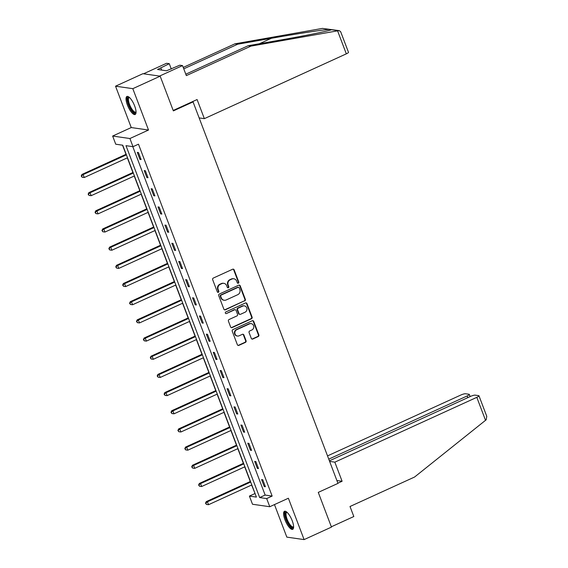 <?xml version="1.0" encoding="UTF-8"?>
<svg xmlns="http://www.w3.org/2000/svg" width="568" height="568" viewBox="0 0 568 568"><rect width="100%" height="100%" fill="white"/><g stroke="black" fill="none" stroke-linecap="round" stroke-linejoin="round"><path stroke-width="0.85" d="M238.326 283.183A0.873 0.809 98.2 0 0 238.773 282.04L234.158 269.885A1.25 1.157 98.2 0 0 232.653 269.232L213.312 278.064A1.25 1.157 98.2 0 0 212.673 279.697L217.288 291.853A0.873 0.809 98.2 0 0 218.346 292.307A0.873 0.809 98.2 0 0 218.794 291.164L218.197 289.588A3.99 3.699 98.2 0 1 220.242 284.362L221.854 283.624A3.99 3.699 98.2 0 1 226.682 285.718L227.278 287.287A0.873 0.809 98.2 0 0 228.336 287.749A0.873 0.809 98.2 0 0 228.783 286.599L228.187 285.029A3.99 3.699 98.2 0 1 230.232 279.797L231.843 279.065A3.99 3.699 98.2 0 1 236.671 281.153L237.268 282.729A0.873 0.809 98.2 0 0 238.326 283.183M237.672 283.176A0.873 0.809 98.2 0 0 238.311 281.976L233.689 269.821A1.25 1.157 98.2 0 0 233.022 269.14M217.686 292.3A0.873 0.809 98.2 0 0 218.325 291.1L217.729 289.524L218.197 289.588M227.676 287.735A0.873 0.809 98.2 0 0 228.315 286.535L227.718 284.966L228.187 285.029M292.243 520.82A9.904 3.159 -114.5 0 0 284.49 511.292A9.904 3.159 -114.5 0 0 284.959 519.777A9.904 3.159 -114.5 0 0 292.712 529.312A9.904 3.159 -114.5 0 0 292.243 520.82M134.673 106.01A9.904 3.159 -114.5 0 0 126.92 96.482A9.904 3.159 -114.5 0 0 127.388 104.966A9.904 3.159 -114.5 0 0 135.141 114.502A9.904 3.159 -114.5 0 0 134.673 106.01M251.283 338.365A1.25 1.157 98.2 0 0 252.796 339.018L258.22 336.54A1.25 1.157 98.2 0 0 258.859 334.907L253.733 321.41A1.25 1.157 98.2 0 0 252.22 320.757L232.88 329.589A1.25 1.157 98.2 0 0 232.241 331.222L237.367 344.719A1.25 1.157 98.2 0 0 238.879 345.372L245.433 342.383A1.25 1.157 98.2 0 0 246.072 340.743L243.878 334.971A1.25 1.157 98.2 0 0 242.373 334.318L239.121 335.802A3.337 3.096 98.2 0 1 234.875 333.196A3.337 3.096 98.2 0 1 236.792 329.681L249.529 323.866A3.337 3.096 98.2 0 1 253.768 326.479A3.337 3.096 98.2 0 1 251.851 329.987L249.728 330.959A1.25 1.157 98.2 0 0 249.089 332.592L251.283 338.365M266.676 498.576L269.779 506.727L252.504 504.256L249.409 496.098L256.409 497.099L122.738 145.209L115.737 144.208L112.641 136.05L129.909 138.528L133.004 146.686L126.004 145.678L259.675 497.568L266.676 498.576L272.15 496.077L138.478 144.187L133.004 146.686M160.169 76.176L132.805 88.665L115.538 86.194L142.902 73.698L160.169 76.176L173.361 110.895L193.063 101.906L337.974 483.389L318.272 492.385L331.464 527.104L304.1 539.6L288.381 498.235L269.779 506.727M115.538 86.194L131.251 127.559L148.518 130.029L132.805 88.665M148.518 130.029L129.909 138.528M244.709 300.976A1.25 1.157 98.2 0 0 245.348 299.336L240.221 285.846A1.25 1.157 98.2 0 0 238.709 285.193L219.369 294.018A1.25 1.157 98.2 0 0 218.73 295.651L223.856 309.148A1.25 1.157 98.2 0 0 225.368 309.801L244.24 300.905A1.25 1.157 98.2 0 0 244.879 299.272L239.753 285.775A1.25 1.157 98.2 0 0 239.085 285.093M246.974 303.624L252.1 317.121A1.25 1.157 98.2 0 1 251.461 318.762L232.12 327.587A1.25 1.157 98.2 0 1 230.615 326.934L228.421 321.161A1.25 1.157 98.2 0 1 229.06 319.521L236.906 315.943A1.25 1.157 98.2 0 0 237.545 314.31L236.089 310.476A1.25 1.157 98.2 0 0 234.577 309.823L226.412 313.55A0.873 0.809 98.2 0 1 225.304 312.869A0.873 0.809 98.2 0 1 225.808 311.953L245.468 302.971A1.25 1.157 98.2 0 1 246.974 303.624L246.512 303.56L251.638 317.058L252.1 317.121M274.472 504.59L286.826 537.122L304.1 539.6M193.063 101.906L192.204 101.778M132.798 146.658L265.149 495.069L272.15 496.077M137.293 152.387L139.948 159.381L141.112 159.544L138.457 152.558L137.293 152.387M144.201 170.563L146.856 177.557L148.021 177.727L145.365 170.734L144.201 170.563M151.102 188.739L153.758 195.733L154.929 195.903L152.267 188.91L151.102 188.739M158.011 206.922L160.666 213.909L161.83 214.079L159.175 207.086L158.011 206.922M164.912 225.098L167.567 232.085L168.739 232.255L166.083 225.262L164.912 225.098M171.82 243.274L174.475 250.268L175.64 250.431L172.984 243.438L171.82 243.274M178.721 261.45L181.377 268.444L182.548 268.607L179.893 261.621L178.721 261.45M185.629 279.626L188.285 286.62L189.449 286.783L186.794 279.797L185.629 279.626M192.531 297.802L195.186 304.796L196.358 304.966L193.702 297.973L192.531 297.802M199.439 315.986L202.094 322.972L203.259 323.142L200.603 316.149L199.439 315.986M206.34 334.161L208.996 341.148L210.167 341.318L207.512 334.325L206.34 334.161M213.249 352.337L215.904 359.331L217.068 359.494L214.413 352.501L213.249 352.337M220.15 370.514L222.805 377.507L223.977 377.67L221.321 370.684L220.15 370.514M227.058 388.69L229.713 395.683L230.878 395.846L228.222 388.86L227.058 388.69M233.959 406.865L236.615 413.859L237.786 414.029L235.131 407.036L233.959 406.865M240.867 425.041L243.523 432.035L244.687 432.205L242.032 425.212L240.867 425.041M247.769 443.225L250.424 450.211L251.596 450.381L248.94 443.388L247.769 443.225M254.677 461.401L257.332 468.387L258.497 468.557L255.841 461.564L254.677 461.401M261.578 479.577L264.234 486.57L265.405 486.733L262.75 479.747L261.578 479.577M122.532 145.181L126.011 154.333M127.338 157.84L132.912 172.509M134.247 176.016L139.82 190.685M141.148 194.199L146.721 208.861M148.056 212.375L153.63 227.044M154.957 230.551L160.531 245.22M161.866 248.727L167.439 263.396M168.767 266.903L174.34 281.572M175.675 285.079L181.249 299.748M182.576 303.262L188.15 317.924M189.485 321.438L195.058 336.107M196.386 339.614L201.959 354.283M203.294 357.79L208.868 372.459M210.196 375.966L215.769 390.635M217.104 394.142L222.677 408.811M224.005 412.325L229.578 426.987M230.913 430.501L236.487 445.17M237.814 448.677L243.388 463.346M244.723 466.853L250.296 481.522M251.631 485.029L255.089 493.627M254.883 493.599L249.409 496.098M131.251 127.559L112.641 136.05M265.149 495.069L259.675 497.568M139.948 159.381L140.892 158.948M146.856 177.557L147.794 177.131M153.758 195.733L154.702 195.307M160.666 213.909L161.603 213.483M167.567 232.085L168.511 231.659M174.475 250.268L175.413 249.835M181.377 268.444L182.321 268.011M188.285 286.62L189.222 286.187M195.186 304.796L196.13 304.37M202.094 322.972L203.032 322.546M208.996 341.148L209.94 340.722M215.904 359.331L216.841 358.898M222.805 377.507L223.749 377.074M229.713 395.683L230.651 395.25M236.615 413.859L237.559 413.433M243.523 432.035L244.46 431.609M250.424 450.211L251.368 449.785M257.332 468.387L258.27 467.961M264.234 486.57L265.178 486.137M233.803 278.774L233.334 278.71A3.99 3.699 98.2 0 0 231.382 278.994L231.843 279.065M227.718 284.966A3.99 3.699 98.2 0 1 229.77 279.733L231.382 278.994M223.813 283.34L223.345 283.269A3.99 3.699 98.2 0 0 221.385 283.56L221.854 283.624M217.729 289.524A3.99 3.699 98.2 0 1 219.773 284.291L221.385 283.56M224.523 309.83A1.25 1.157 98.2 0 0 224.9 309.738L244.24 300.905M239.192 287.791A0.873 0.809 98.2 0 0 238.134 287.33L221.165 295.083A0.873 0.809 98.2 0 0 220.711 296.226L221.343 297.88A3.99 3.699 98.2 0 0 226.171 299.975L237.779 294.678A3.99 3.699 98.2 0 0 239.824 289.446L239.192 287.791M238.567 287.266L238.099 287.202A0.873 0.809 98.2 0 0 237.672 287.266L238.134 287.33M224.218 300.259L223.749 300.195A3.99 3.699 98.2 0 1 220.874 297.817L220.249 296.155A0.873 0.809 98.2 0 1 220.696 295.012L237.672 287.266M231.282 327.615A1.25 1.157 98.2 0 0 231.659 327.523L250.999 318.691A1.25 1.157 98.2 0 0 251.638 317.058M235.188 309.738L234.726 309.666A1.25 1.157 98.2 0 0 234.115 309.759L226.412 313.55M245.042 312.23A3.337 3.096 98.2 0 0 244.354 305.868A3.337 3.096 98.2 0 0 242.721 306.109L238.233 308.154A1.25 1.157 98.2 0 0 237.594 309.794L239.05 313.621A1.25 1.157 98.2 0 0 240.555 314.274L245.042 312.23M244.354 305.868L243.885 305.804A3.337 3.096 98.2 0 0 242.252 306.038L242.721 306.109M239.944 314.367L239.476 314.296A1.25 1.157 98.2 0 1 238.581 313.557L237.126 309.723A1.25 1.157 98.2 0 1 237.765 308.09L242.252 306.038M246.512 303.56A1.25 1.157 98.2 0 0 245.845 302.879M251.162 323.632L250.694 323.561A3.337 3.096 98.2 0 0 249.061 323.803L249.529 323.866M237.481 336.043L237.019 335.972A3.337 3.096 98.2 0 1 236.331 329.618L249.061 323.803M238.035 345.401A1.25 1.157 98.2 0 0 238.411 345.308L244.964 342.312A1.25 1.157 98.2 0 0 245.603 340.679L243.409 334.9A1.25 1.157 98.2 0 0 242.742 334.218M251.951 339.053A1.25 1.157 98.2 0 0 252.327 338.954L257.751 336.476A1.25 1.157 98.2 0 0 258.39 334.843L253.264 321.346A1.25 1.157 98.2 0 0 252.597 320.664M126.174 154.255L81.969 174.433L83.141 174.603L84.249 177.514L127.509 157.769M126.401 154.851L83.141 174.603L81.231 176.009L82.14 177.244L81.7 176.08M84.249 177.514L82.14 177.244M81.231 176.009L81.969 174.433M136.05 112.187A8.57 2.733 65.5 0 1 130.668 108.63A8.57 2.733 65.5 0 1 127.637 100.437A8.57 2.733 65.5 0 1 129.256 97.313M129.518 97.547A7.938 2.535 -114.5 0 0 129.156 97.625A7.938 2.535 -114.5 0 0 131.307 108.119A7.938 2.535 -114.5 0 0 135.752 112.059A7.938 2.535 -114.5 0 0 136.043 111.839M127.481 96.39A9.841 3.138 -114.5 0 0 130.491 109.155A9.841 3.138 -114.5 0 0 135.582 114.132M293.62 526.997A8.57 2.733 65.5 0 1 288.246 523.44A8.57 2.733 65.5 0 1 285.207 515.247A8.57 2.733 65.5 0 1 286.826 512.123M287.089 512.357A7.938 2.535 -114.5 0 0 286.733 512.435A7.938 2.535 -114.5 0 0 288.885 522.929A7.938 2.535 -114.5 0 0 293.322 526.87A7.938 2.535 -114.5 0 0 293.613 526.65M285.051 511.2A9.841 3.138 -114.5 0 0 288.061 523.966A9.841 3.138 -114.5 0 0 293.152 528.943M337.584 30.842L339.295 30.644L340.679 31.751L348.482 52.291A3.806 0.724 159.2 0 1 346.324 53.846L337.584 30.842L250.914 46.129L186.332 75.615L182.527 65.59L159.537 76.084L143.534 73.79L166.516 63.297L169.271 63.687L157.542 69.495L166.545 70.787L179.772 65.199L182.527 65.59M185.8 74.202L248.159 45.731L281.834 39.795C305.896 35.599 330.59 30.565 331.464 29.685L329.433 29.394C324.016 29.628 295.111 34.052 271.334 38.29L237.658 44.226L183.755 68.835M331.421 29.706L338.407 30.686M248.159 45.731L250.914 46.129M171.309 69.062L169.271 63.687M339.295 30.644L322.482 28.4L234.904 43.835L237.658 44.226M234.904 43.835L183.223 67.429M199.141 117.91L204.352 118.655L346.324 53.846M173.19 110.462L197.096 99.549L204.352 118.655M161.617 70.077L160.822 67.997M337.896 483.183L342.099 481.266L334.836 462.16L476.808 397.344A3.806 0.724 -20.8 0 0 478.966 395.79A3.806 0.724 -20.8 0 0 478.689 395.647L475.146 395.136A3.806 0.724 -20.8 0 0 470.46 396.436L329.404 460.833M334.836 462.16L329.625 461.408M478.966 395.79L486.769 416.33L486.208 419.773L414.59 477.021L350.009 506.5L353.821 516.525L331.343 526.784M467.791 397.657L467.144 395.96A3.806 0.724 -20.8 0 0 469.31 394.405A3.806 0.724 -20.8 0 0 469.033 394.256L465.483 393.752A3.806 0.724 -20.8 0 0 460.797 395.051L327.53 455.891M467.144 395.96L328.758 459.136M342.099 481.266L336.888 480.521M133.082 172.431L88.878 192.616L90.042 192.779L91.15 195.69L134.41 175.945M133.31 173.027L90.042 192.779L88.139 194.185L89.048 195.42L88.601 194.256M91.15 195.69L89.048 195.42M88.139 194.185L88.878 192.616M139.984 190.614L95.779 210.792L96.951 210.955L98.058 213.873L141.318 194.121M140.211 191.21L96.951 210.955L95.041 212.361L95.949 213.596L95.509 212.432M98.058 213.873L95.949 213.596M95.041 212.361L95.779 210.792M146.892 208.79L102.687 228.968L103.852 229.131L104.959 232.049L148.22 212.297M147.119 209.386L103.852 229.131L101.949 230.544L102.858 231.772L102.41 230.608M104.959 232.049L102.858 231.772M101.949 230.544L102.687 228.968M153.793 226.966L109.588 247.144L110.76 247.314L111.868 250.225L155.128 230.473M154.02 227.562L110.76 247.314L108.85 248.72L109.759 249.948L109.319 248.784M111.868 250.225L109.759 249.948M108.85 248.72L109.588 247.144M160.701 245.142L116.497 265.32L117.661 265.49L118.769 268.401L162.036 248.649M160.929 245.738L117.661 265.49L115.758 266.896L116.667 268.124L116.22 266.96M118.769 268.401L116.667 268.124M115.758 266.896L116.497 265.32M167.603 263.318L123.398 283.496L124.569 283.666L125.677 286.577L168.937 266.825M167.83 263.914L124.569 283.666L122.66 285.072L123.568 286.308L123.128 285.136M125.677 286.577L123.568 286.308M122.66 285.072L123.398 283.496M174.511 281.494L130.306 301.679L131.471 301.842L132.578 304.753L175.846 285.008M174.738 282.09L131.471 301.842L129.568 303.248L130.477 304.483L130.029 303.319M132.578 304.753L130.477 304.483M129.568 303.248L130.306 301.679M181.412 299.67L137.215 319.855L138.379 320.018L139.487 322.936L182.747 303.184M181.639 300.273L138.379 320.018L136.469 321.424L137.378 322.659L136.938 321.495M139.487 322.936L137.378 322.659M136.469 321.424L137.215 319.855M188.32 317.853L144.116 338.031L145.28 338.194L146.388 341.112L189.655 321.36M188.548 318.449L145.28 338.194L143.377 339.6L144.286 340.835L143.839 339.671M146.388 341.112L144.286 340.835M143.377 339.6L144.116 338.031M195.222 336.029L151.024 356.207L152.188 356.377L153.296 359.288L196.556 339.536M195.449 336.625L152.188 356.377L150.279 357.783L151.187 359.011L150.747 357.847M153.296 359.288L151.187 359.011M150.279 357.783L151.024 356.207M202.13 354.205L157.925 374.383L159.09 374.553L160.197 377.464L203.465 357.712M202.357 354.801L159.09 374.553L157.187 375.959L158.096 377.188L157.648 376.023M160.197 377.464L158.096 377.188M157.187 375.959L157.925 374.383M209.031 372.381L164.834 392.559L165.998 392.729L167.106 395.64L210.366 375.888M209.258 372.977L165.998 392.729L164.088 394.135L164.997 395.363L164.557 394.199M167.106 395.64L164.997 395.363M164.088 394.135L164.834 392.559M215.939 390.557L171.735 410.735L172.899 410.905L174.007 413.816L217.274 394.071M216.167 391.153L172.899 410.905L170.996 412.311L171.905 413.547L171.458 412.382M174.007 413.816L171.905 413.547M170.996 412.311L171.735 410.735M222.841 408.733L178.643 428.918L179.808 429.081L180.915 431.992L224.175 412.247M223.068 409.329L179.808 429.081L177.898 430.487L178.806 431.723L178.366 430.558M180.915 431.992L178.806 431.723M177.898 430.487L178.643 428.918M229.749 426.916L185.544 447.094L186.709 447.257L187.816 450.175L231.084 430.423M229.976 427.512L186.709 447.257L184.806 448.663L185.715 449.899L185.267 448.734M187.816 450.175L185.715 449.899M184.806 448.663L185.544 447.094M236.65 445.092L192.453 465.27L193.617 465.433L194.725 468.351L237.985 448.599M236.877 445.688L193.617 465.433L191.707 466.846L192.616 468.075L192.176 466.91M194.725 468.351L192.616 468.075M191.707 466.846L192.453 465.27M243.558 463.268L199.354 483.446L200.518 483.616L201.626 486.527L244.893 466.775M243.786 463.864L200.518 483.616L198.615 485.022L199.524 486.251L199.077 485.086M201.626 486.527L199.524 486.251M198.615 485.022L199.354 483.446M250.46 481.444L206.262 501.622L207.426 501.792L208.534 504.703L251.794 484.951M250.687 482.04L207.426 501.792L205.517 503.198L206.425 504.427L205.985 503.262M208.534 504.703L206.425 504.427M205.517 503.198L206.262 501.622M238.311 281.976L238.773 282.04M218.325 291.1L218.794 291.164M228.315 286.535L228.783 286.599M229.77 279.733L230.232 279.797M219.773 284.291L220.242 284.362M233.689 269.821L234.158 269.885M224.9 309.738L225.368 309.801M239.753 285.775L240.221 285.846M244.879 299.272L245.348 299.336M220.696 295.012L221.165 295.083M220.249 296.155L220.711 296.226M220.874 297.817L221.343 297.88M250.999 318.691L251.461 318.762M231.659 327.523L232.12 327.587M234.115 309.759L234.577 309.823M237.765 308.09L238.233 308.154M237.126 309.723L237.594 309.794M238.581 313.557L239.05 313.621M236.331 329.618L236.792 329.681M243.409 334.9L243.878 334.971M245.603 340.679L246.072 340.743M244.964 342.312L245.433 342.383M238.411 345.308L238.879 345.372M253.264 321.346L253.733 321.41M258.39 334.843L258.859 334.907M257.751 336.476L258.22 336.54M252.327 338.954L252.796 339.018M329.433 29.394L322.482 28.4M259.349 43.764L271.334 38.29M485.548 420.348L476.808 397.344M469.31 394.405L470.134 396.585"/></g></svg>
